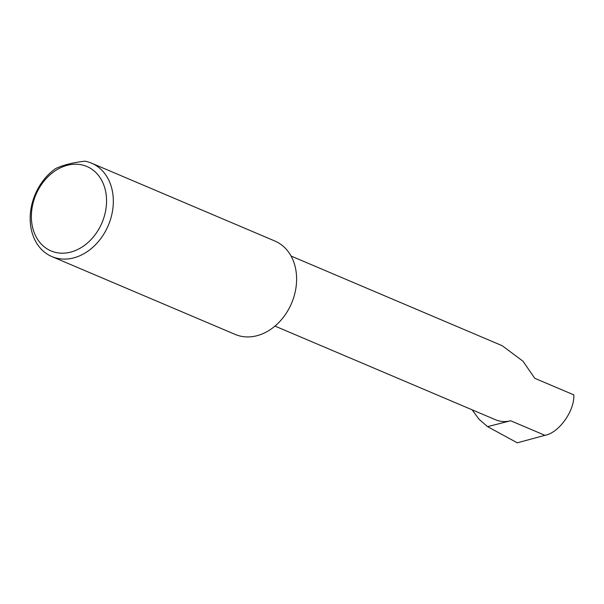 <?xml version="1.0" encoding="UTF-8"?>
<svg xmlns="http://www.w3.org/2000/svg" width="604" height="604" viewBox="0 0 604 604"><rect width="100%" height="100%" fill="white"/><g stroke="black" fill="none" stroke-linecap="round" stroke-linejoin="round"><path stroke-width="0.91" d="M291.053 256.036L502.196 345.707L523.004 361.215L534.751 378.293L573.8 394.873C574.766 410.743 558.889 432.977 544.929 435.318L517.288 442.823L487.579 426.643L479.1 419.335L472.139 409.822M106.523 199.139A45.866 35.9 -67 0 0 67.444 165.254A45.866 35.9 -67 0 0 31.4 218.271A45.866 35.9 -67 0 0 70.479 252.155A45.866 35.9 -67 0 0 106.523 199.139M84.809 161.177A50.744 39.713 113 0 1 91.589 163.186A50.744 39.713 113 0 1 113.303 199.305A50.744 39.713 113 0 1 93.733 246.455A50.744 39.713 113 0 1 51.914 256.594A50.744 39.713 113 0 1 30.2 220.468A50.744 39.713 113 0 1 55.553 168.622C62.839 165.103 72.593 162.619 84.809 161.177M91.589 163.186L274.865 241.019A50.744 39.713 113 0 1 296.579 277.145A50.744 39.713 113 0 1 277.01 324.288A50.744 39.713 113 0 1 235.198 334.427L51.914 256.594M274.986 326.092L495.665 419.81A35.379 27.686 -67 0 0 510.667 420.761L487.579 426.643M510.667 420.761L544.929 435.318"/></g></svg>
